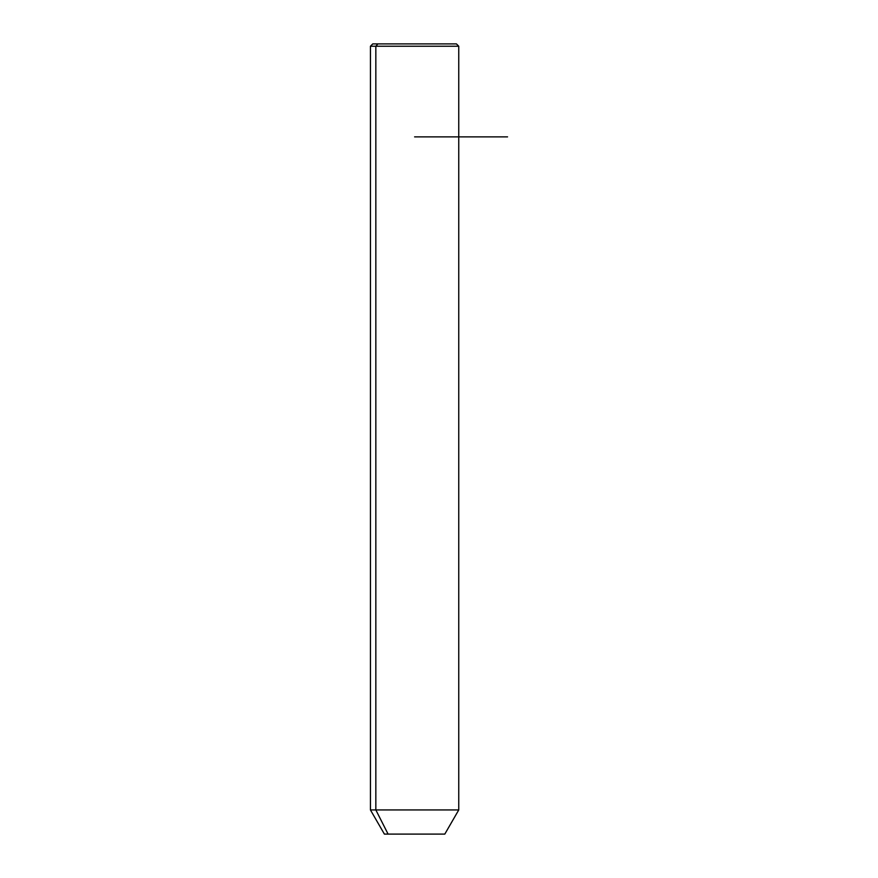 <?xml version="1.0" encoding="UTF-8"?>
<svg xmlns="http://www.w3.org/2000/svg" width="878" height="878" viewBox="0 0 878 878"><rect width="100%" height="100%" fill="white"/><g stroke="black" fill="none" stroke-linecap="round" stroke-linejoin="round"><path stroke-width="1.32" d="M444.806 834.1L388.087 834.1L375.839 809.944L458.755 809.944L375.839 809.944L388.087 834.1L384.388 834.1L370.439 809.944L375.839 809.944L375.839 46.227L458.755 46.227L375.839 46.227L375.839 809.944L370.439 809.944L370.439 46.227L375.839 46.227L370.439 46.227L372.766 43.9L377.88 43.9L375.839 46.227L377.88 43.9L456.428 43.9L458.755 46.227L458.755 809.944L444.806 834.1M388.087 834.1L441.107 834.1M451.314 43.9L377.88 43.9M414.592 136.869L507.561 136.869"/></g></svg>
